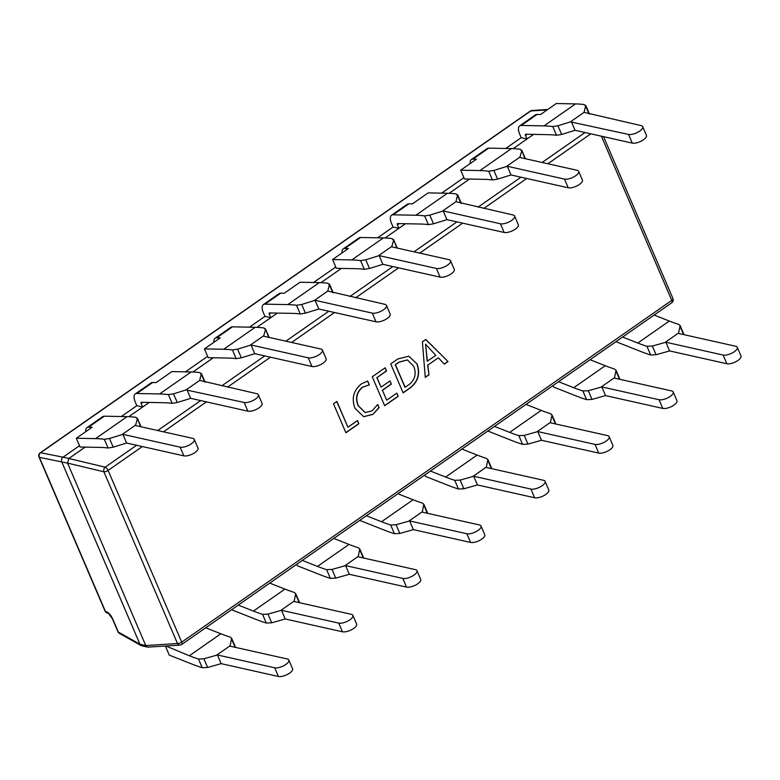 <?xml version="1.0" encoding="UTF-8"?>
<svg xmlns="http://www.w3.org/2000/svg" width="780" height="780" viewBox="0 0 780 780"><rect width="100%" height="100%" fill="white"/><g stroke="black" fill="none" stroke-linecap="round" stroke-linejoin="round"><path stroke-width="1.17" d="M513.172 148.639L533.608 134.384M589.017 113.948L585.76 106.353L584.298 104.579A235.014 102.307 55.1 0 0 575.533 103.906L556.286 103.526L540.53 114.523L537.03 114.455L521.264 125.444A11.954 5.207 55.1 0 0 519.655 125.892A11.954 5.207 55.1 0 0 519.704 134.17L521.206 137.67L527.026 138.976L525.525 135.476A1.706 0.741 55.1 0 1 525.515 134.297A1.706 0.741 55.1 0 1 525.749 134.228L548.496 134.677A224.767 97.841 55.1 0 1 556.501 135.272L552.776 126.565L557.934 125.765L561.658 134.462L556.501 135.272M537.03 114.455A11.954 5.207 -124.9 0 0 535.421 114.894L519.655 125.892M521.264 125.444L544.011 125.892A235.014 102.307 55.1 0 1 552.776 126.565M342.059 252.925A11.954 5.207 55.1 0 1 343.229 248.927A11.954 5.207 55.1 0 1 344.828 248.479L348.328 248.547L332.572 259.545L351.819 259.915A235.014 102.307 55.1 0 1 360.575 260.588L365.742 259.798L369.466 268.486L364.309 269.295L360.575 260.588M343.229 248.927L358.985 237.929A11.954 5.207 55.1 0 1 360.594 237.49L383.341 237.929A235.014 102.307 55.1 0 1 392.106 238.602L393.569 240.386L391.745 246.841L448.978 259.652A8.541 3.295 -23.2 0 1 450.518 260.686L454.243 269.373A8.541 3.295 156.8 0 1 451.249 273.829A8.541 3.295 156.8 0 1 440.095 277.134L436.371 268.447L379.129 255.635L365.742 259.798M332.572 259.545L336.326 268.31L356.304 268.7A224.767 97.841 55.1 0 1 364.309 269.295M256.922 327.337L277.358 313.092M332.758 292.646L329.511 285.061L328.039 283.276A235.014 102.307 55.1 0 0 319.283 282.613L300.037 282.233L284.271 293.221L280.771 293.153L265.005 304.151A11.954 5.207 55.1 0 0 263.396 304.59A11.954 5.207 55.1 0 0 263.445 312.877L264.947 316.378L270.767 317.684L269.266 314.184A1.706 0.741 55.1 0 1 269.256 312.994A1.706 0.741 55.1 0 1 269.49 312.936L292.237 313.375A224.767 97.841 55.1 0 1 300.241 313.969L296.517 305.263L301.675 304.473L305.399 313.16L300.241 313.969M280.771 293.153A11.954 5.207 -124.9 0 0 279.162 293.602L263.396 304.59M265.005 304.151L287.752 304.6A235.014 102.307 55.1 0 1 296.517 305.263M213.925 342.274A11.954 5.207 55.1 0 1 215.095 338.276A11.954 5.207 55.1 0 1 216.703 337.837L220.204 337.906L204.438 348.894L223.684 349.274A235.014 102.307 55.1 0 1 232.45 349.937L237.607 349.148L241.332 357.835L236.184 358.644L232.45 349.937M215.095 338.276L230.861 327.278A11.954 5.207 55.1 0 1 232.469 326.84L255.216 327.288A235.014 102.307 55.1 0 1 263.981 327.951L265.444 329.735L263.611 336.19L320.853 349.011A8.541 3.295 -23.2 0 1 322.394 350.044L326.118 358.732A8.541 3.295 156.8 0 1 323.115 363.178A8.541 3.295 156.8 0 1 311.961 366.493L308.236 357.805L251.004 344.984L237.607 349.148M204.438 348.894L208.201 357.659L228.169 358.059A224.767 97.841 55.1 0 1 236.184 358.644M128.788 416.686L149.224 402.441M204.633 382.005L201.376 374.41L199.914 372.625A235.014 102.307 55.1 0 0 191.149 371.962L171.902 371.582L156.136 382.58L152.636 382.512L136.87 393.5A11.954 5.207 55.1 0 0 135.272 393.939A11.954 5.207 55.1 0 0 135.32 402.226L136.822 405.727L142.633 407.033L141.141 403.533A1.706 0.741 55.1 0 1 141.131 402.344A1.706 0.741 55.1 0 1 141.355 402.285L164.112 402.733A224.767 97.841 55.1 0 1 172.117 403.319L168.382 394.612L173.54 393.822L177.274 402.519L172.117 403.319M152.636 382.512A11.954 5.207 -124.9 0 0 151.037 382.951L135.272 393.939M136.87 393.5L159.627 393.949A235.014 102.307 55.1 0 1 168.382 394.612M85.8 431.632A11.954 5.207 55.1 0 1 86.97 427.625A11.954 5.207 55.1 0 1 88.579 427.186L92.079 427.255L76.313 438.243L95.56 438.623A235.014 102.307 55.1 0 1 104.325 439.296L109.483 438.497L113.207 447.194L108.049 448.003L104.325 439.296M86.97 427.625L102.736 416.637A11.954 5.207 55.1 0 1 104.335 416.188L127.082 416.637A235.014 102.307 55.1 0 1 135.847 417.31L137.309 419.084L135.486 425.539L192.719 438.36A8.541 3.295 -23.2 0 1 194.269 439.394L197.983 448.081A8.541 3.295 156.8 0 1 194.99 452.527A8.541 3.295 156.8 0 1 183.836 455.842L180.112 447.154L122.879 434.333L109.483 438.497M76.313 438.243L80.067 447.018L100.045 447.408A224.767 97.841 55.1 0 1 108.049 448.003M470.184 163.576A11.954 5.207 55.1 0 1 471.354 159.569A11.954 5.207 55.1 0 1 472.963 159.13L476.463 159.198L460.697 170.196L479.944 170.566A235.014 102.307 55.1 0 1 488.709 171.239L493.867 170.44L497.591 179.137L492.443 179.946L488.709 171.239M471.354 159.569L487.12 148.58A11.954 5.207 55.1 0 1 488.728 148.142L511.475 148.58A235.014 102.307 55.1 0 1 520.231 149.253L521.703 151.028L519.87 157.482L577.112 170.303A8.541 3.295 -23.2 0 1 578.653 171.337L582.377 180.024A8.541 3.295 156.8 0 1 579.374 184.47A8.541 3.295 156.8 0 1 568.22 187.785L564.496 179.098L507.263 166.276L493.867 170.44M460.697 170.196L464.451 178.961L484.429 179.351A224.767 97.841 55.1 0 1 492.443 179.946M385.047 237.988L405.483 223.733M460.892 203.297L457.636 195.712L456.173 193.928A235.014 102.307 55.1 0 0 447.408 193.255L428.161 192.884L412.396 203.873L408.895 203.804L393.13 214.802A11.954 5.207 55.1 0 0 391.531 215.241A11.954 5.207 55.1 0 0 391.57 223.528L393.071 227.029L398.892 228.326L397.39 224.825A1.706 0.741 55.1 0 1 397.39 223.645A1.706 0.741 55.1 0 1 397.615 223.577L420.361 224.026A224.767 97.841 55.1 0 1 428.376 224.62L424.642 215.914L429.799 215.114L433.524 223.811L428.376 224.62M408.895 203.804A11.954 5.207 -124.9 0 0 407.287 204.243L391.531 215.241M393.13 214.802L415.877 215.241A235.014 102.307 55.1 0 1 424.642 215.914M79.502 445.692L63.043 457.177L68.864 458.484L85.157 447.115M136.822 405.727L121.339 416.52M207.636 356.343L185.396 371.846M192.855 372.011L213.291 357.767M264.947 316.378L249.464 327.171M335.761 266.994L313.531 282.497M320.98 282.662L341.416 268.408M393.071 227.029L377.598 237.822M463.895 177.645L441.656 193.147M449.114 193.313L469.55 179.059M521.206 137.67L505.723 148.473M590.08 359.726L605.26 365.723A224.767 97.841 -124.9 0 0 614.406 368.979L616.034 370.217L619.768 378.914M558.548 381.712L573.729 387.709A224.767 97.841 -124.9 0 0 582.884 390.965L588.286 390.731L601.819 386.909L659.061 399.731A8.541 3.295 -23.2 0 0 670.215 396.415A8.541 3.295 -23.2 0 0 673.208 391.969A8.541 3.295 -23.2 0 0 671.668 390.936L614.435 378.115L616.034 370.217M553.01 385.573L553.644 387.055L576.625 396.133A235.014 102.307 -124.9 0 0 586.609 399.672L582.884 390.965M673.208 391.969L676.933 400.657A8.541 3.295 156.8 0 1 673.94 405.103A8.541 3.295 156.8 0 1 662.785 408.418L605.543 395.596L592.01 399.428L586.609 399.672M526.012 404.401L541.193 410.397A224.767 97.841 -124.9 0 0 550.349 413.654L551.977 414.892L555.701 423.589M494.481 426.387L509.671 432.383A224.767 97.841 -124.9 0 0 518.817 435.64L524.218 435.406L537.761 431.584L594.994 444.405A8.541 3.295 -23.2 0 0 606.148 441.09A8.541 3.295 -23.2 0 0 609.151 436.644A8.541 3.295 -23.2 0 0 607.61 435.61L550.368 422.789L551.977 414.892M487.822 431.038L512.558 440.817A235.014 102.307 -124.9 0 0 522.551 444.346L518.817 435.64M609.151 436.644L612.875 445.331A8.541 3.295 156.8 0 1 609.872 449.777A8.541 3.295 156.8 0 1 598.718 453.092L541.486 440.271L527.943 444.103L522.551 444.346M461.945 449.075L477.136 455.072A224.767 97.841 -124.9 0 0 486.281 458.328L487.909 459.566L491.644 468.263M430.423 471.061L445.604 477.058A224.767 97.841 -124.9 0 0 454.75 480.314L460.151 480.08L473.694 476.258L530.926 489.079A8.541 3.295 -23.2 0 0 542.09 485.774A8.541 3.295 -23.2 0 0 545.083 481.319A8.541 3.295 -23.2 0 0 543.543 480.285L486.301 467.464L487.909 459.566M424.885 474.923L425.519 476.404L448.49 485.491A235.014 102.307 -124.9 0 0 458.484 489.021L454.75 480.314M545.083 481.319L548.808 490.006A8.541 3.295 156.8 0 1 545.805 494.452A8.541 3.295 156.8 0 1 534.651 497.767L477.418 484.945L463.876 488.777L458.484 489.021M397.878 493.75L413.069 499.756A224.767 97.841 -124.9 0 0 422.214 503.002L423.842 504.241L427.577 512.938M366.356 515.736L381.537 521.742A224.767 97.841 -124.9 0 0 390.692 524.989L396.084 524.755L409.627 520.933L466.869 533.754A8.541 3.295 -23.2 0 0 478.023 530.449A8.541 3.295 -23.2 0 0 481.016 525.993A8.541 3.295 -23.2 0 0 479.476 524.959L422.243 512.138L423.842 504.241M359.687 520.387L384.433 530.166A235.014 102.307 -124.9 0 0 394.417 533.696L390.692 524.989M481.016 525.993L484.741 534.68A8.541 3.295 156.8 0 1 481.748 539.136A8.541 3.295 156.8 0 1 470.584 542.441L413.351 529.62L399.818 533.452L394.417 533.696M333.82 538.424L349.001 544.43A224.767 97.841 -124.9 0 0 358.156 547.677L359.785 548.925L363.509 557.612M302.289 560.41L317.47 566.417A224.767 97.841 -124.9 0 0 326.625 569.663L332.026 569.429L345.569 565.607L402.802 578.428A8.541 3.295 -23.2 0 0 413.956 575.123A8.541 3.295 -23.2 0 0 416.959 570.667A8.541 3.295 -23.2 0 0 415.409 569.634L358.176 556.813L359.785 548.925M296.751 564.271L297.385 565.763L320.365 574.841A235.014 102.307 -124.9 0 0 330.359 578.37L326.625 569.663M416.959 570.667L420.673 579.355A8.541 3.295 156.8 0 1 417.68 583.81A8.541 3.295 156.8 0 1 406.526 587.116L349.284 574.294L335.751 578.126L330.359 578.37M269.753 583.099L284.934 589.105A224.767 97.841 -124.9 0 0 294.089 592.351L295.718 593.6L299.442 602.297M238.222 605.085L253.412 611.091A224.767 97.841 -124.9 0 0 262.558 614.338L267.959 614.114L281.502 610.292L338.735 623.113A8.541 3.295 -23.2 0 0 349.889 619.798A8.541 3.295 -23.2 0 0 352.892 615.352A8.541 3.295 -23.2 0 0 351.351 614.318L294.109 601.497L295.718 593.6M231.562 609.736L256.298 619.515A235.014 102.307 -124.9 0 0 266.292 623.044L262.558 614.338M352.892 615.352L356.616 624.029A8.541 3.295 156.8 0 1 353.613 628.485A8.541 3.295 156.8 0 1 342.459 631.79L285.226 618.979L271.684 622.801L266.292 623.044M205.686 627.783L220.876 633.779A224.767 97.841 -124.9 0 0 230.022 637.036L231.65 638.274L235.384 646.971M165.964 646.025L189.345 655.765A224.767 97.841 -124.9 0 0 198.5 659.012L203.892 658.788L217.435 654.966L274.677 667.787A8.541 3.295 -23.2 0 0 285.831 664.472A8.541 3.295 -23.2 0 0 288.824 660.026A8.541 3.295 -23.2 0 0 287.284 658.993L230.051 646.172L231.65 638.274M165.496 646.337L169.26 655.112L192.241 664.19A235.014 102.307 -124.9 0 0 202.225 667.719L198.5 659.012M288.824 660.026L292.549 668.713A8.541 3.295 156.8 0 1 289.555 673.159A8.541 3.295 156.8 0 1 278.392 676.475L221.159 663.653L207.626 667.475L202.225 667.719M654.137 315.052L669.328 321.048A224.767 97.841 -124.9 0 0 678.473 324.305L680.101 325.543L683.836 334.24M622.615 337.038L637.796 343.034A224.767 97.841 -124.9 0 0 646.942 346.291L652.343 346.057L665.886 342.235L723.118 355.056A8.541 3.295 -23.2 0 0 734.282 351.741A8.541 3.295 -23.2 0 0 737.275 347.295A8.541 3.295 -23.2 0 0 735.735 346.261L678.502 333.44L680.101 325.543M615.947 341.679L640.692 351.458A235.014 102.307 -124.9 0 0 650.676 354.988L646.942 346.291M737.275 347.295L741 355.982A8.541 3.295 156.8 0 1 738.007 360.428A8.541 3.295 156.8 0 1 726.843 363.743L669.611 350.922L656.068 354.744L650.676 354.988M417.066 363.87C420.459 373.756 418.099 381.829 409.978 388.089L403.123 392.866L390.712 363.909L397.829 358.946L408.866 356.206L416.871 363.831C420.264 373.708 417.904 381.781 409.793 388.04L409.978 388.089M347.939 427.226L357.474 420.576L358.829 423.755L345.91 432.764L333.499 403.806L336.882 401.447L347.939 427.226L336.755 401.544M372.06 410.855L377.744 404.488L379.099 407.667L372.957 414.365L363.675 416.725L355.017 408.32C351.37 398.59 353.447 390.488 361.247 384.004L367.682 381.01L369.34 384.891L362.642 387.163C356.772 392.184 355.329 398.365 358.293 405.727L365.215 412.552L372.06 410.855M386.695 400.198L396.844 393.12L398.2 396.298L384.667 405.736L372.255 376.779L385.174 367.77L386.539 370.948L377.003 377.598L381.089 387.133L390.01 380.913L391.375 384.091L382.453 390.312L386.695 400.198L382.453 390.312M422.399 341.815L425.782 339.456L448.032 361.549L444.337 364.123L438.311 357.786L427.889 365.05L428.961 374.848L425.266 377.423L422.399 341.815M104.998 610.993L39 457.002A3.413 1.316 -23.2 0 0 39.4 457.343A3.413 3.071 101.3 0 1 40.667 452.731A3.413 1.482 -124.9 0 0 40.189 452.848L530.254 111.101A3.413 3.413 0 0 1 531.989 110.487A3.413 2.72 86.3 0 0 530.741 110.974L40.667 452.731L63.043 457.177C61.542 458.416 61.113 459.956 61.747 461.809L139.942 644.241L145.762 645.548L67.577 463.135L39.4 457.343L105.397 611.344L107.035 611.998A3.413 2.935 111.8 0 0 108.488 613.46L106.88 612.826A3.413 2.935 111.8 0 1 105.397 611.344A3.413 1.316 -23.2 0 1 104.998 610.993A3.413 3.413 0 0 0 106.88 612.826M107.035 611.998C109.161 613.148 111.072 615.508 112.778 619.086L118.336 632.063L139.942 644.241M142.35 446.55L108.108 470.428L181.701 642.135A3.413 1.316 156.8 0 1 177.489 643.5L145.772 645.567L147.586 647.127L179.975 645.109A3.413 3.413 0 0 0 181.711 644.504L671.785 302.747A3.413 1.482 -124.9 0 0 671.765 300.378L601.399 136.188M68.864 458.484L67.577 463.115L103.896 471.793A3.413 2.398 103.4 0 1 105.173 467.171L136.597 445.263M117.936 631.722A3.413 1.316 156.8 0 0 118.336 632.063A3.413 2.759 119.4 0 0 119.398 633.35A3.413 3.413 0 0 1 117.936 631.722L112.379 618.735A3.413 1.316 156.8 0 0 112.778 619.086M139.951 644.26L141.668 645.801L147.586 647.127M68.845 458.494L105.173 467.171A3.413 1.482 -124.9 0 1 108.108 470.428A3.413 1.316 156.8 0 1 103.896 471.793L177.489 643.5A3.413 2.72 86.3 0 0 179.975 645.109M357.337 420.673L358.829 423.755M358.634 423.715L345.852 432.627M377.647 404.674L379.099 407.667M378.914 407.628L372.957 414.365M372.762 414.316L363.587 416.705M367.517 381.04L369.34 384.891M369.145 384.852L362.642 387.163M362.447 387.114C356.577 392.135 355.134 398.327 358.098 405.688L358.293 405.727M358.098 405.688L365.118 412.532M396.708 393.218L398.2 396.298M398.005 396.26L384.608 405.6M385.047 367.868L386.539 370.948M386.344 370.909L377.003 377.598M376.808 377.559L381.089 387.133M389.873 381.01L391.375 384.091M391.18 384.052L382.258 390.273M409.793 388.04L403.065 392.73M408.769 356.187L416.871 363.831M407.345 359.921L398.99 362.096L395.265 364.689L404.947 387.29L408.73 384.832C414.979 380.026 416.647 373.854 413.712 366.308L407.443 359.941L399.175 362.135L395.46 364.728L405.142 387.328M425.695 339.524L448.032 361.549M447.837 361.51L444.239 364.016M427.889 365.05L438.311 357.786M427.694 365.011L428.961 374.848M428.766 374.81L425.256 377.257M425.568 344.194L427.186 361.238L435.815 355.397L425.568 344.194L427.381 361.276M665.886 342.235L669.611 350.922M217.435 654.966L221.159 663.653M281.502 610.292L285.226 618.979M345.569 565.607L349.284 574.294M409.627 520.933L413.351 529.62M473.694 476.258L477.418 484.945M537.761 431.584L541.486 440.271M601.819 386.909L605.543 395.596M642.71 126.662L646.435 135.349A8.541 3.295 156.8 0 1 643.442 139.796A8.541 3.295 156.8 0 1 632.288 143.111L628.563 134.423A8.541 3.295 -23.2 0 0 639.717 131.108A8.541 3.295 -23.2 0 0 642.71 126.662A8.541 3.295 -23.2 0 0 641.17 125.629L584.054 112.359L570.424 121.875L557.934 125.765M628.563 134.423L570.424 121.875M561.658 134.462L575.045 130.289L632.288 143.111M585.751 105.407L584.054 112.359M564.496 179.098A8.541 3.295 -23.2 0 0 575.65 175.793A8.541 3.295 -23.2 0 0 578.653 171.337M497.591 179.137L510.988 174.964L568.22 187.785M524.95 158.623L521.693 150.091L525.398 158.72M500.428 223.772A8.541 3.295 -23.2 0 0 511.592 220.467A8.541 3.295 -23.2 0 0 514.585 216.011L518.31 224.698A8.541 3.295 156.8 0 1 515.307 229.154A8.541 3.295 156.8 0 1 504.153 232.459L500.428 223.772L443.196 210.951L429.799 215.114M514.585 216.011A8.541 3.295 -23.2 0 0 513.045 214.978L455.93 201.718L442.289 211.224M433.524 223.811L446.921 219.638L504.153 232.459M461.331 203.395L457.626 194.766L455.93 201.718M436.371 268.447A8.541 3.295 -23.2 0 0 447.525 265.142A8.541 3.295 -23.2 0 0 450.518 260.686M369.466 268.486L382.853 264.313L440.095 277.134M396.825 247.972L393.559 239.441L397.264 248.069M372.304 313.131A8.541 3.295 -23.2 0 0 383.458 309.816A8.541 3.295 -23.2 0 0 386.461 305.37L390.175 314.048A8.541 3.295 156.8 0 1 387.182 318.503A8.541 3.295 156.8 0 1 376.028 321.808L372.304 313.131L315.071 300.31L301.675 304.473M386.461 305.37A8.541 3.295 -23.2 0 0 384.91 304.337L327.795 291.067L314.165 300.573M305.399 313.16L318.796 308.997L376.028 321.808M333.197 292.753L329.501 284.115L327.795 291.067M308.236 357.805A8.541 3.295 -23.2 0 0 319.39 354.49A8.541 3.295 -23.2 0 0 322.394 350.044M241.332 357.835L254.728 353.671L311.961 366.493M268.7 337.331L265.434 328.79L269.139 337.428M258.326 394.719L262.051 403.406A8.541 3.295 156.8 0 1 259.058 407.852A8.541 3.295 156.8 0 1 247.894 411.167L244.179 402.48A8.541 3.295 -23.2 0 0 255.333 399.165A8.541 3.295 -23.2 0 0 258.326 394.719A8.541 3.295 -23.2 0 0 256.786 393.685L199.67 380.416L186.03 389.922L173.54 393.822M244.179 402.48L186.03 389.922M177.274 402.519L190.661 398.346L247.894 411.167M205.072 382.102L201.367 373.464L199.67 380.416M180.112 447.154A8.541 3.295 -23.2 0 0 191.266 443.84A8.541 3.295 -23.2 0 0 194.269 439.394M113.207 447.194L126.594 443.02L183.836 455.842M140.566 426.68L137.309 418.139L141.005 426.777M575.045 130.289L571.321 121.602M126.594 443.02L122.879 434.333M190.661 398.346L186.937 389.659M254.728 353.671L251.004 344.984M318.796 308.997L315.071 300.31M382.853 264.313L379.129 255.635M446.921 219.638L443.196 210.951M510.988 174.964L507.263 166.276M525.525 135.476L527.27 134.257M575.533 103.906L544.011 125.892M360.594 237.49L344.828 248.479M383.341 237.929L351.819 259.915M269.266 314.184L271.011 312.965M319.283 282.613L287.752 304.6M232.469 326.84L216.703 337.837M255.216 327.288L223.684 349.274M141.141 403.533L142.886 402.314M191.149 371.962L159.627 393.949M104.335 416.188L88.579 427.186M127.082 416.637L95.56 438.623M488.728 148.142L472.963 159.13M511.475 148.58L479.944 170.566M397.39 224.825L399.136 223.616M447.408 193.255L415.877 215.241M605.26 365.723L573.729 387.709M614.552 377.666L600.922 387.173M541.193 410.397L509.671 432.383M550.485 422.341L536.855 431.857M477.136 455.072L445.604 477.058M486.427 467.025L472.787 476.531M413.069 499.756L381.537 521.742M422.36 511.7L408.72 521.206M349.001 544.43L317.47 566.417M358.293 556.374L344.662 565.88M284.934 589.105L253.412 611.091M294.226 601.048L280.595 610.555M220.876 633.779L189.345 655.765M230.168 645.723L216.528 655.229M669.328 321.048L637.796 343.034M678.62 332.992L664.979 342.498M181.711 644.504A3.413 1.482 55.1 0 0 181.701 642.135L671.765 300.378A3.413 1.316 156.8 0 0 672.965 298.594L603.564 136.675M590.801 133.819L547.872 163.761M526.734 178.493L483.805 208.435M462.677 223.168L419.747 253.11M398.609 267.842L355.68 297.785M334.542 312.517L291.613 342.459M270.485 357.201L227.546 387.133M206.417 401.875L163.488 431.808M547.15 109.902L530.741 110.974A3.413 1.482 55.1 0 0 530.254 111.101M157.736 430.521L200.665 400.589M221.793 385.846L264.722 355.904M285.86 341.172L328.79 311.23M349.927 296.498L392.857 266.555M413.985 251.823L456.914 221.881M478.052 207.139L520.981 177.206M542.12 162.464L585.049 132.532M652.343 346.057L656.068 354.744M726.843 363.743L723.118 355.056M683.582 334.581L680.179 326.644M235.131 647.303L231.728 639.376M203.892 658.788L207.626 667.475M278.392 676.475L274.677 667.787M299.198 602.628L295.796 594.701M267.959 614.114L271.684 622.801M342.459 631.79L338.735 623.113M363.256 557.953L359.863 550.027M332.026 569.429L335.751 578.126M406.526 587.116L402.802 578.428M396.084 524.755L399.818 533.452M470.584 542.441L466.869 533.754M427.323 513.279L423.92 505.352M460.151 480.08L463.876 488.777M534.651 497.767L530.926 489.079M491.39 468.604L487.988 460.668M524.218 435.406L527.943 444.103M598.718 453.092L594.994 444.405M555.448 423.93L552.055 415.994M588.286 390.731L592.01 399.428M662.785 408.418L659.061 399.731M619.515 379.255L616.112 371.319M519.987 157.043L506.357 166.549M391.862 246.392L378.232 255.898M263.738 335.741L250.097 345.248M135.603 425.09L121.972 434.606M108.508 613.47L112.379 618.735M40.189 452.848A3.413 3.413 0 0 0 39 457.002M531.989 110.487L547.784 109.463M141.053 645.567L119.398 633.35M671.785 302.747A3.413 3.413 0 0 0 672.965 298.594M585.76 105.407L589.456 114.046"/></g></svg>
